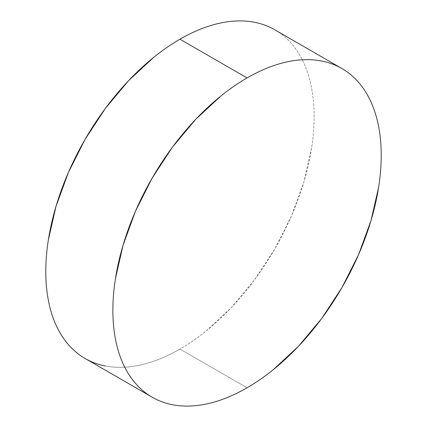 <?xml version="1.0" encoding="UTF-8"?>
<svg xmlns="http://www.w3.org/2000/svg" width="427" height="427" viewBox="0 0 427 427"><rect width="100%" height="100%" fill="white"/><g stroke="black" fill="none" stroke-linecap="round" stroke-linejoin="round"><path stroke-width="0.32" stroke-dasharray="2.13 1.6" d="M105.41 365.992C112.739 367.417 120.473 367.722 128.612 366.916C136.747 366.11 145.137 364.204 153.779 361.205C162.42 358.2 171.147 354.154 179.954 349.067L247.046 387.801L179.954 349.067A189.753 109.552 120 0 0 303.917 181.854A189.753 109.552 120 0 0 274.833 29.805C281.062 33.402 286.624 38.014 291.518 43.65C296.413 49.281 300.544 55.825 303.917 63.276C307.291 70.727 309.837 78.947 311.555 87.93C313.274 96.918 314.133 106.494 314.133 116.667C314.133 126.84 313.274 137.414 311.555 148.382L303.917 181.854L291.518 215.8L274.833 248.909L254.497 279.92L231.301 307.627L206.134 330.978C197.493 337.949 188.766 343.981 179.954 349.067A189.753 109.552 120 0 1 85.08 358.466"/><path stroke-width="0.64" d="M152.167 397.195C158.396 400.793 165.174 403.301 172.503 404.727C179.826 406.146 187.56 406.456 195.699 405.65C203.839 404.844 212.224 402.939 220.866 399.934C229.507 396.929 238.234 392.883 247.046 387.801C255.853 382.715 264.58 376.683 273.221 369.707L298.388 346.361L321.59 318.649L341.92 287.643L358.605 254.535L371.004 220.588L378.642 187.117C380.361 176.148 381.22 165.575 381.22 155.401C381.22 145.228 380.361 135.647 378.642 126.664C376.924 117.676 374.378 109.461 371.004 102.01C367.636 94.554 363.5 88.015 358.605 82.379C353.711 76.748 348.149 72.131 341.92 68.539C335.691 64.941 328.913 62.427 321.59 61.008C314.261 59.583 306.527 59.278 298.388 60.084C290.253 60.89 281.863 62.796 273.221 65.795C264.58 68.8 255.853 72.846 247.046 77.933C238.234 83.019 229.507 89.051 220.866 96.022L195.699 119.373L172.503 147.08L152.167 178.091L135.482 211.2L123.083 245.146L115.445 278.617C113.726 289.586 112.867 300.16 112.867 310.333C112.867 320.506 113.726 330.082 115.445 339.07C117.163 348.053 119.709 356.273 123.083 363.724C126.456 371.175 130.587 377.719 135.482 383.35C140.376 388.986 145.938 393.598 152.167 397.195L85.08 358.466C78.851 354.869 73.289 350.252 68.395 344.621C63.5 338.985 59.364 332.446 55.996 324.99C52.622 317.539 50.076 309.324 48.358 300.336C46.639 291.353 45.78 281.772 45.78 271.599C45.78 261.425 46.639 250.852 48.358 239.883L55.996 206.412L68.395 172.465L85.08 139.357L105.41 108.351L128.612 80.639L153.779 57.293C162.42 50.317 171.147 44.285 179.954 39.199C188.766 34.117 197.493 30.071 206.134 27.066C214.776 24.061 223.161 22.156 231.301 21.35C239.44 20.544 247.174 20.854 254.497 22.273C261.826 23.698 268.604 26.207 274.833 29.805A189.753 109.552 120 0 0 179.954 39.199L247.046 77.933A189.753 109.552 -60 0 1 341.92 68.533A189.753 109.552 -60 0 1 371.004 220.588A189.753 109.552 -60 0 1 247.046 387.801A189.753 109.552 -60 0 1 152.167 397.195A189.753 109.552 -60 0 1 123.083 245.146A189.753 109.552 -60 0 1 247.046 77.933L179.954 39.199A189.753 109.552 120 0 0 55.996 206.412A189.753 109.552 120 0 0 85.08 358.466C91.309 362.059 98.087 364.573 105.41 365.992M274.833 29.805L341.92 68.533"/></g></svg>
